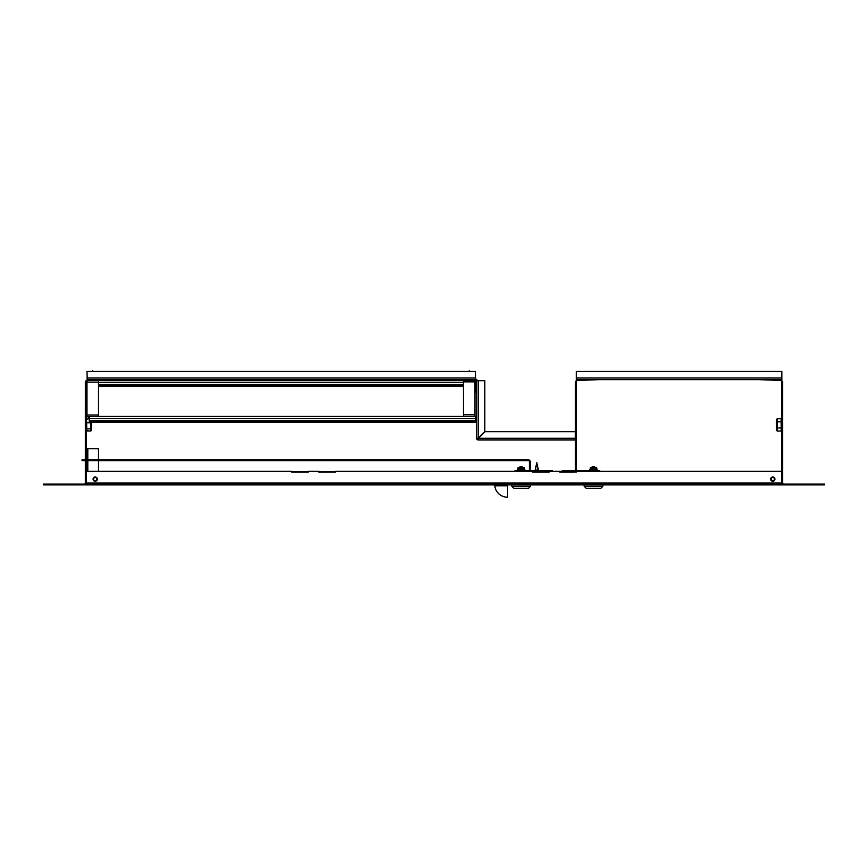 <?xml version="1.0" encoding="UTF-8"?>
<svg xmlns="http://www.w3.org/2000/svg" width="868" height="868" viewBox="0 0 868 868"><rect width="100%" height="100%" fill="white"/><g stroke="black" fill="none" stroke-linecap="round" stroke-linejoin="round"><path stroke-width="1.3" d="M98.496 379.641L98.496 380.466L87.234 380.466L85.335 381.54L87.234 379.641L86.984 371.417L475.523 371.417L475.523 379.641L87.234 379.641L87.234 380.466M85.834 484.084A1.888 1.888 0 0 0 86.16 483.009L86.16 381.54M782.166 484.084A1.888 1.888 0 0 1 781.84 483.009L86.16 483.009L86.16 471.747L85.335 471.747L85.335 381.54M84.272 484.084A1.074 1.074 0 0 0 85.335 483.009L85.335 471.747M783.728 484.084A1.074 1.074 0 0 1 782.665 483.009L782.665 471.747L781.84 471.747L781.84 484.084M758.816 379.641L780.766 380.466L781.84 381.54L781.84 483.009M782.665 471.747L782.665 381.54L781.84 381.54M86.16 471.335L291.735 471.335L291.735 472.159L308.183 472.159L308.183 471.335L318.871 471.335L318.871 472.159L335.319 472.159L335.319 471.335L532.681 471.335L532.681 472.159L549.129 472.159L549.129 471.335L559.817 471.335L559.817 472.159L574.366 472.159A1.888 1.888 0 0 0 575.441 471.823L575.441 381.54L577.328 379.641L780.766 379.641L782.665 381.54M772.791 481.284A2.137 2.137 0 0 1 770.654 479.147A2.137 2.137 0 0 1 772.791 477.009A2.137 2.137 0 0 1 774.929 479.147A2.137 2.137 0 0 1 772.791 481.284M95.209 481.284A2.137 2.137 0 0 1 93.071 479.147A2.137 2.137 0 0 1 95.209 477.009A2.137 2.137 0 0 1 97.346 479.147A2.137 2.137 0 0 1 95.209 481.284M576.265 472.159L576.265 471.335L781.84 471.335M816.376 484.084L824.6 484.084L824.6 484.897L816.376 484.897L816.376 484.084L51.624 484.084L51.624 484.897L43.4 484.897L43.4 484.084L51.624 484.084M816.376 484.897L51.624 484.897M86.16 483.009L86.16 484.084M548.956 471.335L548.956 472.159L533.505 472.159L533.505 471.335L549.129 471.335M574.366 472.159L559.979 472.159L559.979 471.335L574.366 471.335A1.074 1.074 0 0 0 574.974 471.15M599.289 379.641L577.328 380.466L575.441 381.54M575.441 471.823L576.265 470.261L576.265 381.54M576.265 470.261L575.441 470.261M610.801 379.641L747.305 379.641M576.265 378.003L781.84 378.003L781.84 371.417L576.265 371.417L576.265 379.641L577.328 379.641L577.328 380.466M781.84 378.003L781.84 379.641L780.766 379.641L781.84 379.641M720.245 379.641L717.695 379.641M690.646 379.641L688.096 379.641M661.036 379.641L658.497 379.641M631.437 379.641L628.888 379.641M576.265 379.641L577.328 379.641M476.597 380.716L484.821 380.716L484.821 431.548L478.235 438.134L477.172 438.275A1.074 1.074 0 0 0 478.235 439.349L478.235 439.924A1.649 1.649 0 0 1 476.597 438.275L476.597 380.716A1.074 1.074 0 0 0 475.523 379.641M477.172 380.716A1.649 1.649 0 0 0 475.523 379.066M576.265 439.349L576.265 439.924M575.441 439.924L478.235 439.924L478.387 438.275L484.962 431.7L575.278 431.7L575.278 439.924M478.235 439.349L478.387 438.275L478.235 439.349M478.235 380.716L478.235 438.134L477.172 438.275M476.597 381.291A1.649 1.649 0 0 0 474.948 379.641M476.597 392.803L476.022 392.803L476.022 381.291A1.074 1.074 0 0 0 474.948 380.217L463.436 380.217L463.436 379.641M98.496 380.217L463.436 380.217L463.436 416.401L475.772 416.401L475.772 421.75L89.285 421.75L89.285 416.651M474.948 380.217L474.948 416.401M86.984 380.499L86.984 416.651L98.496 416.651L98.496 380.466M781.439 430.593L781.84 429.91L781.178 431.049L777.153 431.049L776.491 429.91L776.491 419.841L777.153 418.701L781.178 418.701L781.178 421.783L777.153 421.783L777.153 418.701M781.178 421.783L781.178 427.957L777.153 427.957L777.153 421.783M777.153 431.049L777.153 427.957M781.178 427.957L781.178 431.049M91.509 422.575L91.509 429.91L90.847 430.951L86.822 430.951L86.16 429.91M90.934 422.575L90.847 430.951M86.822 430.951L86.54 419.179L89.285 418.701M86.822 428.835L90.847 428.835M86.822 422.759L90.847 422.759M86.822 418.799L89.285 418.799M90.847 431.049L86.659 430.745M98.496 459.823L98.496 448.723L86.16 448.723M98.496 471.335L98.496 460.648M507.596 484.897L507.596 497.234A12.912 12.912 0 0 1 494.782 485.841A1.074 1.074 0 0 0 493.718 484.897A1.074 1.074 0 0 1 494.782 485.841L507.596 485.841M95.209 480.785A1.649 1.649 0 0 0 96.847 479.147A1.649 1.649 0 0 0 95.209 477.498A1.649 1.649 0 0 0 93.56 479.147A1.649 1.649 0 0 0 95.209 480.785M95.209 477.085A2.051 2.051 0 0 1 97.259 479.147A2.051 2.051 0 0 1 95.209 481.197A2.051 2.051 0 0 1 93.147 479.147A2.051 2.051 0 0 1 95.209 477.085M291.735 471.747L308.183 471.747M318.871 471.747L335.319 471.747M772.791 480.785A1.649 1.649 0 0 0 774.44 479.147A1.649 1.649 0 0 0 772.791 477.498A1.649 1.649 0 0 0 771.153 479.147A1.649 1.649 0 0 0 772.791 480.785M772.791 477.085A2.051 2.051 0 0 1 774.853 479.147A2.051 2.051 0 0 1 772.791 481.197A2.051 2.051 0 0 1 770.741 479.147A2.051 2.051 0 0 1 772.791 477.085M86.16 460.648L528.319 460.648A1.074 1.074 0 0 1 529.393 461.711L529.393 471.085A1.888 1.888 0 0 0 529.404 471.335M86.16 459.823L528.319 459.823A1.888 1.888 0 0 1 530.207 461.711L530.207 471.085A1.074 1.074 0 0 0 530.24 471.335M533.505 472.159L532.681 472.159L533.505 471.91M85.335 459.823L82.048 459.823L82.048 460.648L85.335 460.648M538.193 470.12L535.144 470.12L535.144 471.335L536.793 462.698L538.193 470.12M532.713 471.91L532.681 471.91A0.825 0.825 0 0 1 533.267 472.159A0.825 0.825 0 0 0 532.681 471.91M586.215 488.358L600.851 488.358L602.902 486.297L584.153 486.297L586.215 488.358M584.153 485.071L584.153 486.297M602.902 485.071L602.902 486.297M574.92 472.073L576.265 472.073M599.289 470.51L576.244 470.51M575.408 470.51L562.28 470.51L562.28 471.335M597.086 469.36L597.162 470.51L597.086 469.36L589.871 469.36L589.871 470.51M584.077 484.897L602.989 484.897M596.815 468.091L590.24 468.091L596.815 468.091L596.815 469.36M592.714 466.93L593.408 466.875A5.327 2.04 90 0 1 593.766 467.082L594.547 467.082A5.327 2.04 -90 0 0 594.189 466.875L594.189 467.071M592.866 466.875L591.857 467.082M594.873 467.082L594.027 466.875M599.712 470.51L599.712 471.335L599.712 470.51L595.622 470.51M530.543 485.071L530.543 486.297L528.482 488.358L513.845 488.358L511.794 486.297L511.794 485.071M530.543 486.297L511.794 486.297M552.417 471.335L552.417 470.51L538.431 470.51M535.144 470.51L530.207 470.51M529.393 470.51L514.984 470.51L514.984 471.335L514.984 470.51M524.825 470.51L524.825 469.36L517.502 469.36L517.534 470.51M530.619 484.897L511.708 484.897M524.337 467.852L517.881 468.091L524.456 468.091L522.276 466.93M522.514 467.082L521.646 467.071M521.983 466.875L522.84 467.082L521.82 467.071M520.344 466.93L521.05 466.875A5.327 2.04 90 0 1 521.397 467.082L522.178 467.082A5.327 2.04 -90 0 0 521.831 466.875M520.507 466.897L519.498 467.082M98.496 416.401L463.436 416.401M89.285 421.75L89.285 422.575L475.772 422.575L475.772 421.75M89.285 417.226L88.221 417.226L88.221 418.05L89.285 418.05M98.496 385.566L463.436 385.566M474.948 385.566L475.772 385.566L475.772 380.607M98.496 386.39L463.436 386.39M474.948 386.39L475.772 386.39L475.772 385.566M469.046 371.417L469.197 370.766L469.338 371.417M780.766 379.641L780.766 380.466M575.278 438.275L478.387 438.275M475.523 378.003L86.984 378.003M463.436 414.763L474.948 414.763M463.436 381.866L474.948 381.866M86.984 415.002L98.496 415.002M86.984 382.115L98.496 382.115M87.809 471.335L87.809 460.648M87.809 459.823L87.809 448.723M595.177 470.51L595.177 471.335M566.392 470.51L566.392 471.335M548.305 470.51L548.305 471.335M523.491 470.51L523.491 471.335M527.57 471.335L527.57 470.51L527.57 471.335M515.234 471.335L515.234 470.51M519.379 471.335L519.379 470.51M89.285 420.513L475.772 420.513M89.285 418.463L475.772 418.463M98.496 384.329L463.436 384.329M474.948 384.329L475.772 384.329M98.496 382.278L463.436 382.278M474.948 382.278L475.772 382.278M776.491 419.841L776.893 419.146M776.491 429.91L776.893 430.593M86.16 419.841L86.54 419.179M538.431 470.12L536.793 462.698L535.144 470.12M590.24 469.36L590.24 468.091M590.359 467.852L592.421 466.93M596.696 467.852L594.634 466.93M517.881 469.36L517.881 468.091M524.456 469.36L524.456 468.091M518.001 467.852L520.051 466.93M92.887 371.417L92.735 370.766L92.594 371.417"/></g></svg>
